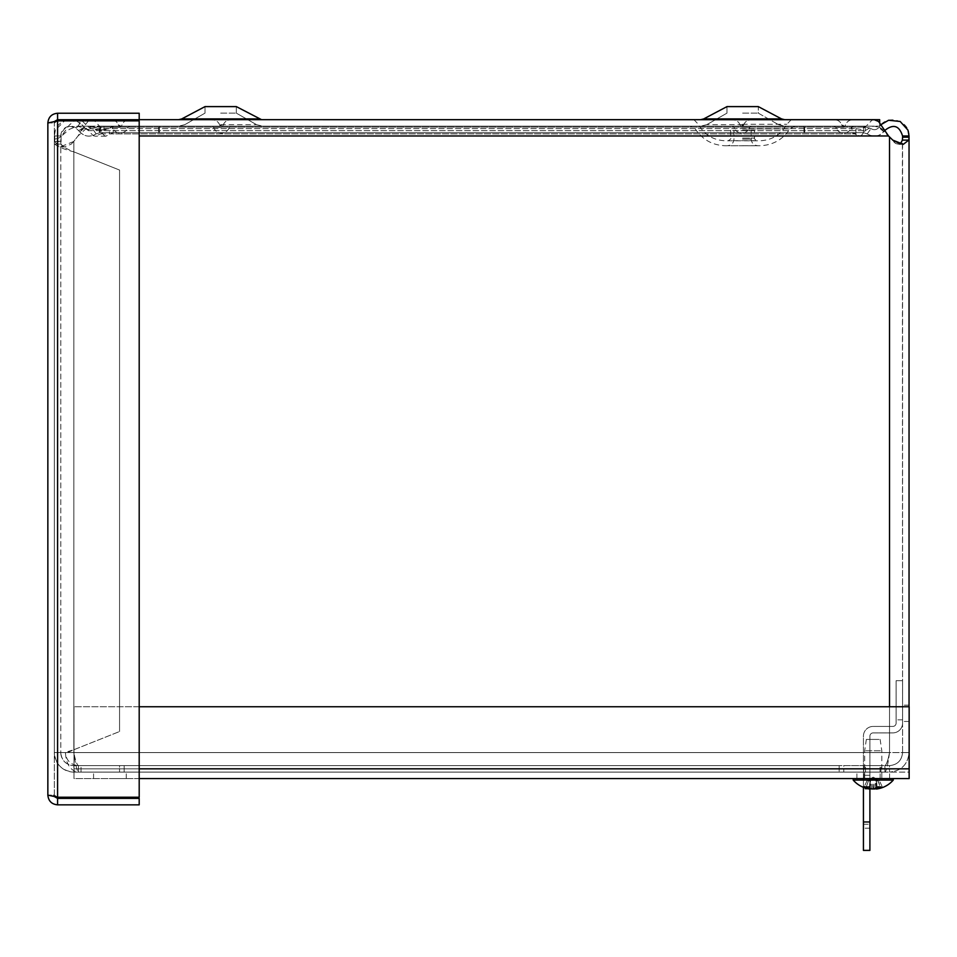 <?xml version="1.0" encoding="UTF-8"?>
<svg xmlns="http://www.w3.org/2000/svg" width="957" height="957" viewBox="0 0 957 957"><rect width="100%" height="100%" fill="white"/><g stroke="black" fill="none" stroke-linecap="round" stroke-linejoin="round"><path stroke-width="0.72" stroke-dasharray="4.79 3.59" d="M99.947 131.348L99.947 132.652L96.155 133.872L94.217 131.181L96.155 133.872L99.947 132.652L99.947 126.18L99.947 131.348M93.14 129.697L94.217 131.181L93.14 129.697M92.374 128.621L99.947 126.18L87.769 129.566L84.204 127.102C86.501 129.913 89.216 130.427 92.374 128.621M874.279 119.721L871.911 120.259L865.26 127.102L861.264 129.458L855.929 128.621L851.957 126.18L851.957 131.348L851.957 126.18L855.929 128.621L861.264 129.458L865.26 127.102L871.911 120.259L874.279 119.721L878.562 121.479L888.539 135.966L878.562 127.245L874.279 126.192L871.911 126.515L865.26 130.631L865.26 127.102L865.26 130.631L861.264 135.631L859.53 136.157L855.929 133.872L855.929 128.621L855.929 133.872L851.957 132.652L851.957 131.348L851.957 132.652L859.53 136.157L861.264 135.631L865.26 130.631L871.911 126.515L874.279 126.192L878.562 127.245L885.213 132.461L895.656 143.502L898.755 144.316L895.656 143.502L891.685 140.105L892.761 140.105M82.051 120.869L88.499 127.102L93.128 129.458L99.301 128.621L103.894 126.18L103.894 132.652L95.126 136.157L93.128 135.631L88.499 130.631L84.683 128.059L77.039 126.228L69.394 129.339L61.583 135.966L69.394 124.96L75.113 120.355M88.439 120.869L81.225 130.14L78.031 135.966L87.625 127.245L91.74 126.192L94.025 126.515L100.413 130.631L104.265 135.631L105.928 136.157L113.225 132.652L113.225 126.18L109.397 128.621L855.929 128.621L99.301 128.621L99.301 133.872L855.929 133.872L109.397 133.872L109.397 128.621L104.265 129.458L100.413 127.102L94.025 120.259L91.74 119.721M88.499 129.913L88.499 130.631L865.26 130.631L100.413 130.631L100.413 127.102L865.26 127.102L88.499 127.102L88.499 129.913M76.584 120.869L84.204 127.102L80.256 122.903L76.404 128.106L79.826 132.006C84.79 136.803 90.233 137.425 96.155 133.872C89.456 137.7 83.654 136.612 78.785 130.631L84.204 127.102L78.785 130.631C70.184 123.656 64.179 125.427 60.793 135.966L54.322 135.966L55.398 130.14L64.55 120.869M158.659 132.652L99.947 132.652L158.659 132.652L158.659 126.18L99.947 126.18L158.659 126.18L158.659 132.652M889.52 137.186L889.52 752.573L65.411 752.573C66.189 764.416 70.531 770.923 78.462 772.096L78.462 765.624C70.543 764.834 66.2 760.48 65.411 752.573L54.322 752.573C55.494 764.416 62.002 770.923 73.845 772.096L119.565 772.096L73.845 772.096A19.523 19.523 0 0 1 54.322 752.573L54.322 139.004A10.228 10.228 0 0 0 61.583 135.966A10.228 10.228 0 0 1 54.322 139.004L54.322 752.573L889.52 752.573L73.845 752.573L73.845 141.289L78.031 135.966L73.569 141.552L60.064 146.935L54.322 141.289L60.793 141.289L61.894 145.883L64.633 146.935L71.32 144.088L73.845 141.289L73.845 752.573C75.388 760.492 76.919 764.834 78.462 765.624L884.914 765.624L124.183 765.624L124.183 772.096L78.462 772.096C76.919 770.923 75.388 764.416 73.845 752.573L60.793 752.573C61.583 760.48 65.925 764.834 73.845 765.624A13.051 13.051 0 0 1 60.793 752.573L54.322 752.573L54.322 135.966L54.322 752.573L902.571 752.573L902.391 140.105L908.779 140.105L909.042 135.966L902.571 135.966L902.571 752.573L909.042 752.573C907.87 764.416 901.362 770.923 889.52 772.096C901.362 770.923 907.87 764.416 909.042 752.573L902.571 752.573C901.793 760.492 897.439 764.834 889.52 765.624L843.799 765.624L843.799 772.096L889.52 772.096L843.799 772.096L843.799 765.624L889.52 765.624L889.52 772.096L889.52 765.624C897.439 764.834 901.793 760.492 902.571 752.573L889.52 752.573C887.988 764.416 886.445 770.923 884.914 772.096L78.462 772.096L884.914 772.096L124.183 772.096L124.183 765.624L78.462 765.624L839.181 765.624L839.181 772.096L884.914 772.096C886.445 770.923 887.988 764.416 889.52 752.573C887.988 760.492 886.445 764.834 884.914 765.624L884.914 772.096L884.914 765.624L78.462 765.624L78.462 772.096L839.181 772.096L839.181 765.624L884.914 765.624C886.445 764.834 887.988 760.492 889.52 752.573L889.52 706.745M909.042 706.745L909.042 137.186L902.571 137.186M885.081 129.937L884.579 130.631L879.16 127.102L881.361 124.422M909.042 135.966C909.94 120.391 886.924 113.572 879.16 127.102L884.579 130.631C893.192 123.656 899.185 125.427 902.571 135.966M803.964 132.652L851.957 132.652L803.964 132.652L803.964 126.18L851.957 126.18L103.894 126.18L803.964 126.18L803.964 132.652L159.4 132.652L159.4 126.18L159.4 132.652L103.894 132.652L803.964 132.652M863.429 131.348L863.429 132.652L867.209 133.872L869.159 131.181L867.209 133.872L863.429 132.652L863.429 126.18L863.429 131.348M870.224 129.697L869.159 131.181L870.224 129.697M870.99 128.621L863.429 126.18L870.99 128.621C874.148 130.427 876.863 129.913 879.16 127.102C876.863 129.913 874.148 130.427 870.99 128.621M867.209 133.872C873.92 137.7 879.71 136.612 884.579 130.631C879.71 136.612 873.92 137.7 867.209 133.872M76.404 128.106A9.785 9.785 0 0 0 60.793 135.966L60.793 752.573L67.648 752.573L54.322 752.573L60.793 752.573L60.793 135.966L54.322 135.966A16.257 16.257 0 0 1 80.256 122.903M804.705 132.652L863.429 132.652L804.705 132.652L804.705 126.18L863.429 126.18L804.705 126.18L804.705 132.652M900.37 143.969L903.336 144.316L908.779 140.105M902.571 713.324L902.571 705.177L902.571 713.324M909.042 713.324L909.042 705.177L909.042 713.324M873.239 765.624L865.511 765.624L873.239 765.624M873.239 772.096L856.898 772.096L873.239 772.096M863.728 765.624L880.033 765.624L863.728 765.624L863.728 772.096L880.033 772.096L863.728 772.096L863.728 765.624M880.033 772.096L880.033 765.624L880.033 772.096M81.022 772.096L81.022 765.624L119.565 765.624L119.565 772.096L119.565 765.624L73.845 765.624L73.845 772.096M81.022 765.624L73.845 765.624M67.648 752.573L73.845 749.738L64.574 752.573M54.752 135.966L54.752 144.076L61.081 144.076L61.081 135.966L54.322 135.966M54.752 144.076C57.516 146.672 63.88 149.256 73.845 151.852C67.181 149.256 62.923 146.672 61.081 144.076M73.845 749.738L119.565 731.531L73.845 749.738L73.845 151.852L119.565 170.059L73.845 151.852L73.845 749.738M119.565 731.531L119.565 170.059L119.565 731.531M109.911 772.096L126.252 772.096L109.911 772.096M109.911 778.567L126.252 778.567L109.911 778.567M873.239 778.567L889.579 778.567L873.239 778.567M863.836 778.567L863.836 772.096L880.141 772.096L863.836 772.096L863.836 778.567L880.141 778.567L863.836 778.567M880.141 778.567L880.141 772.096L880.141 778.567M139.196 778.567L74 778.567L74 768.83L74 772.096L909.15 772.096L909.15 778.567L909.15 768.83L909.15 772.096L74 772.096L74 706.745L74 778.567L909.15 778.567L909.15 706.745L909.15 768.83L139.196 768.83M139.196 706.745L909.15 706.745L74 706.745L909.15 706.745L909.15 768.83L74 768.83L909.15 768.83M74 706.745L74 768.83L74 706.745M91.74 119.709L139.196 119.709L57.587 119.709L54.322 122.975L54.824 121.252L47.85 122.975L54.322 122.975L57.587 120.869L57.587 797.217L54.322 795.111L57.587 798.377L139.196 798.377L139.196 804.849L57.587 804.849C51.678 804.263 48.436 801.021 47.85 795.111L54.322 795.111L54.322 122.975L54.322 795.111L47.85 795.111L54.812 796.834L54.322 795.111L57.587 797.217L139.196 797.217L139.196 120.869L57.587 120.869L139.196 120.869L139.196 797.217L139.196 120.869L57.587 120.869L57.587 797.217L139.196 797.217L57.587 797.217L57.587 120.869L54.322 122.975L47.85 122.975C48.436 117.065 51.678 113.823 57.587 113.237L139.196 113.237L139.196 119.709L83.654 119.661L879.662 119.661L879.662 126.18L83.654 126.18L879.662 126.18L879.662 122.484M57.587 119.709L57.587 113.237M57.587 798.377L57.587 804.849M863.429 808.629L863.429 828.212L863.429 808.629M869.901 808.629L869.901 828.212L869.901 808.629M863.429 781.833L863.429 775.302L863.429 781.833M869.901 781.833L869.901 775.302L869.901 781.833M896.099 713.324L896.099 706.792L896.099 713.324M869.901 788.999L869.901 736.16A3.266 3.266 0 0 1 873.155 732.895L892.833 732.895A9.737 9.737 0 0 0 902.571 723.157A9.737 9.737 0 0 1 892.833 732.895L873.155 732.895A3.266 3.266 0 0 0 869.901 736.16L869.901 850.39M896.099 680.702L896.099 723.157A3.266 3.266 0 0 1 892.833 726.423L873.155 726.423L892.833 726.423A3.266 3.266 0 0 0 896.099 723.157L896.099 680.702L902.571 680.702L902.571 723.157L902.571 680.702L896.099 680.702M863.429 787.336L863.429 736.16A9.737 9.737 0 0 1 873.155 726.423A9.737 9.737 0 0 0 863.429 736.16L863.429 850.39M863.429 824.264L869.901 824.264M742.584 119.661L791.26 119.661L742.584 119.661M742.584 126.18L794.788 126.18L742.584 126.18M742.584 130.224L754.511 130.224L742.584 130.224M742.584 145.703L757.765 145.703L742.584 145.703M741.854 126.18L751.245 126.18L741.854 126.18M843.643 126.18L834.265 126.18L843.643 126.18M221.462 126.18L212.071 126.18L221.462 126.18M742.644 126.18L784.608 126.18L742.644 126.18M220.672 126.18L178.708 126.18L220.672 126.18M120.199 126.18L110.809 126.18L120.199 126.18M741.854 119.661L751.245 119.661L741.854 119.661M843.643 119.661L853.022 119.661L843.643 119.661M120.199 119.661L110.809 119.661L120.199 119.661M742.644 119.661L784.608 119.661L742.644 119.661M220.672 119.661L178.708 119.661L220.672 119.661M221.462 119.661L212.071 119.661L221.462 119.661M742.644 124.673L706.768 124.673L742.644 124.673M742.644 113.129L758.303 113.129L742.644 113.129M742.644 106.61L758.303 106.61L742.644 106.61M781.558 118.907L758.303 106.61L758.303 113.129L778.508 124.673L758.303 113.129L758.303 106.61L726.985 106.61L703.73 118.907L782.886 119.422M220.672 124.673L256.548 124.673L220.672 124.673M220.672 113.129L236.331 113.129L220.672 113.129M220.672 106.61L236.331 106.61L220.672 106.61M181.758 118.907L259.586 118.907L236.331 106.61L236.331 113.129L256.548 124.673L236.331 113.129L236.331 106.61L205.013 106.61L181.758 118.907L259.586 118.907L181.758 118.907L178.708 119.661M83.654 119.709L83.654 120.869M880.344 750.802L864.673 750.802L880.344 750.802M878.957 739.414L866.348 739.414L878.957 739.414M880.344 778.567L864.673 778.567L880.344 778.567M876.385 788.652A26.509 21.509 98.6 0 0 880.93 786.941L883.096 786.941A26.509 22.334 -99.3 0 1 877.055 788.939L876.588 779.07L875.966 779.07L878.012 780.804L880.727 786.941M880.93 786.941L880.045 786.546L880.93 786.941M878.036 780.804L880.045 786.546L882.127 786.546L879.471 780.804L875.428 779.07L872.246 779.07L870.607 780.804L868.466 780.804L866.42 786.546L865.547 786.941L866.432 786.546L868.442 780.804L867.006 780.804L869.889 779.07L868.466 780.804M880.057 786.546L876.947 786.546L875.87 780.804L878.012 780.804M867.006 780.804L864.35 786.546L863.381 786.941M869.446 788.484L869.889 779.07L870.511 779.07L869.805 788.939A26.509 15.324 96.1 0 1 865.75 786.941L868.956 786.941A26.509 14.092 -95.9 0 0 872.975 788.939L873.239 788.975M865.75 786.941L866.42 786.546L865.75 786.941M864.35 786.546L869.53 786.546L870.607 780.804M875.87 780.804L874.231 779.07L871.049 779.07L868.442 780.804M869.889 779.07L870.511 779.07M876.588 779.07L879.471 780.804M889.878 778.567L853.189 778.567L889.878 778.567M893.288 780.063L853.189 780.063M84.695 127.748L79.826 132.006M54.322 141.552L60.793 141.552M888.539 135.966L139.196 135.966M742.584 124.29L786.821 124.29L742.584 124.29M742.584 140.667L756.903 140.667L742.584 140.667M742.584 128.896L789.908 128.896L742.584 128.896M742.584 138.059L754.511 138.059L742.584 138.059M742.584 139.124L751.197 139.124L742.584 139.124M741.854 125.367L743.469 125.367L741.854 125.367M843.643 125.367L842.04 125.367L843.643 125.367M843.643 127.329L835.808 127.329L843.643 127.329M741.854 127.329L749.69 127.329L741.854 127.329M221.462 125.367L219.847 125.367L221.462 125.367M120.199 125.367L118.584 125.367L120.199 125.367M120.199 127.329L112.364 127.329L120.199 127.329M221.462 127.329L213.626 127.329L221.462 127.329M871.552 788.939L871.049 779.07M872.975 788.939L872.246 779.07M874.949 788.46L875.428 779.07M876.576 787.599L875.966 779.07M873.502 788.939L874.231 779.07M64.633 146.935L60.064 146.935M898.755 144.316L903.336 144.316L898.755 144.316M105.928 129.709L95.126 129.709M78.079 126.18L91.74 126.18M105.928 136.181L95.126 136.181M909.042 705.177L902.571 705.177M909.042 721.458L902.571 721.458M880.966 772.096L880.966 765.624M865.511 772.096L865.511 765.624M78.079 119.709L874.279 119.709M126.252 778.567L126.252 772.096M93.571 778.567L93.571 772.096M889.579 778.567L889.579 772.096M856.898 778.567L856.898 772.096M869.901 789.058L863.429 789.058M869.901 828.212L863.429 828.212M869.901 775.302L863.429 775.302M869.901 788.353L863.429 788.353M902.571 706.792L896.099 706.792M902.571 719.843L896.099 719.843M791.26 119.661L786.821 124.29C780.804 134.829 771.725 140.332 759.583 140.787L725.597 140.787C713.455 140.332 704.376 134.829 698.359 124.29L693.921 119.661M730.669 130.224L730.669 138.059C731.351 138.442 730.55 139.303 728.277 140.667L756.903 140.667C754.63 139.315 753.841 138.442 754.511 138.059L754.511 130.224M751.197 130.224L751.197 139.124C751.592 143.119 753.781 145.308 757.765 145.703L759.583 145.751C772.598 145.356 782.706 139.734 789.908 128.896L794.788 126.18M733.983 130.224L733.983 139.124C733.588 143.119 731.399 145.308 727.416 145.703L759.583 145.751L725.597 145.751C712.582 145.356 702.474 139.734 695.272 128.896L690.392 126.18M740.251 125.367C738.9 121.778 736.304 119.876 732.476 119.661C736.304 119.876 738.9 121.778 740.251 125.367A1.687 1.687 0 0 0 743.469 125.367C744.821 121.778 747.405 119.876 751.245 119.661C747.405 119.876 744.821 121.778 743.469 125.367A1.687 1.687 0 0 1 740.251 125.367M842.04 125.367A1.687 1.687 0 0 0 845.246 125.367C846.598 121.778 849.194 119.876 853.022 119.661C849.194 119.876 846.598 121.778 845.246 125.367A1.687 1.687 0 0 1 842.04 125.367C840.689 121.778 838.093 119.876 834.265 119.661C838.093 119.876 840.689 121.778 842.04 125.367M851.467 127.329L853.022 126.18L851.467 127.329A8.206 8.206 0 0 1 843.643 133.071A8.206 8.206 0 0 0 851.467 127.329M835.808 127.329L834.265 126.18L835.808 127.329A8.206 8.206 0 0 0 843.643 133.071A8.206 8.206 0 0 1 835.808 127.329M749.69 127.329L751.245 126.18L749.69 127.329A8.206 8.206 0 0 1 741.854 133.071A8.206 8.206 0 0 0 749.69 127.329M734.031 127.329L732.476 126.18L734.031 127.329A8.206 8.206 0 0 0 741.854 133.071A8.206 8.206 0 0 1 734.031 127.329M219.847 125.367C218.495 121.778 215.911 119.876 212.071 119.661C215.911 119.876 218.495 121.778 219.847 125.367A1.687 1.687 0 0 0 223.065 125.367C224.417 121.778 227.012 119.876 230.84 119.661C227.012 119.876 224.417 121.778 223.065 125.367A1.687 1.687 0 0 1 219.847 125.367M118.584 125.367A1.687 1.687 0 0 0 121.802 125.367C123.154 121.778 125.75 119.876 129.578 119.661C125.75 119.876 123.154 121.778 121.802 125.367A1.687 1.687 0 0 1 118.584 125.367C117.233 121.778 114.649 119.876 110.809 119.661C114.649 119.876 117.233 121.778 118.584 125.367M128.023 127.329L129.578 126.18L128.023 127.329A8.206 8.206 0 0 1 120.199 133.071A8.206 8.206 0 0 0 128.023 127.329M112.364 127.329L110.809 126.18L112.364 127.329A8.206 8.206 0 0 0 120.199 133.071A8.206 8.206 0 0 1 112.364 127.329M706.768 124.673L700.68 126.18L706.768 124.673L726.985 113.129L726.985 106.61L726.985 113.129L706.768 124.673M778.508 124.673L784.608 126.18L778.508 124.673M184.809 124.673L178.708 126.18L184.809 124.673L205.013 113.129L205.013 106.61L205.013 113.129L184.809 124.673M256.548 124.673L262.637 126.18L256.548 124.673M259.586 118.907L261.225 119.505M213.626 127.329A8.206 8.206 0 0 0 229.285 127.329L230.84 126.18L229.285 127.329A8.206 8.206 0 0 1 213.626 127.329L212.071 126.18L213.626 127.329M866.348 739.414L864.673 750.802L864.673 778.567M880.129 739.414L881.804 750.802L881.804 778.567M882.785 787.013L880.655 787.013M869.135 787.013L865.953 787.013M870.092 788.652L870.978 778.508M876.313 787.767L875.499 778.508M875.691 778.508L873.239 777.204L870.786 778.508"/><path stroke-width="1.44" d="M75.113 120.355L77.768 119.709M78.33 119.709L82.051 120.869M64.55 120.869L74.766 120.259L76.584 120.869M908.779 140.105L902.391 140.105L900.37 143.969L902.391 140.105L902.571 137.186L909.042 137.186L908.779 140.105L903.336 144.316L892.761 140.105L888.539 135.966L878.562 121.479L874.279 119.721M91.74 119.721L88.439 120.869M902.571 137.186L902.571 135.966L909.042 135.966L909.042 706.745M902.571 135.966C899.185 125.427 893.192 123.656 884.579 130.631M881.361 124.422L888.598 120.259L900.19 121.479L907.978 130.14L909.042 135.966M892.761 140.105L900.37 143.969M139.196 706.745L909.15 706.745L909.15 778.567L139.196 778.567M57.587 798.377L54.812 796.834L57.587 797.217L47.85 795.111L47.85 122.975L47.85 795.111C48.436 801.021 51.678 804.263 57.587 804.849L139.196 804.849L139.196 798.377L57.587 798.377L57.587 804.849M57.587 120.869L54.824 121.252L57.587 119.709L139.196 119.709L139.196 113.237L57.587 113.237C51.678 113.823 48.436 117.065 47.85 122.975L57.587 120.869L139.196 120.869L139.196 797.217L57.587 797.217L57.587 120.869M57.587 119.709L57.587 113.237M863.429 821.967L869.901 821.967L869.901 850.39L863.429 850.39L863.429 787.336M869.901 821.967L869.901 788.999M879.662 122.484L879.662 119.661L139.196 119.661L874.279 119.709M781.558 118.907L703.73 118.907L726.985 106.61L758.303 106.61L781.558 118.907L784.608 119.661M259.586 118.907L181.758 118.907L205.013 106.61L236.331 106.61L261.225 119.505M83.654 120.869L83.654 119.709M877.055 788.939L876.672 788.939A26.509 15.324 -96.1 0 0 880.727 786.941L877.521 786.941A26.509 14.092 95.9 0 1 873.502 788.939L871.552 788.939A26.509 21.509 -98.6 0 1 865.547 786.941L863.381 786.941A26.509 22.334 99.3 0 0 869.423 788.939L869.805 788.939M864.35 786.546L863.381 786.941L864.35 786.546M872.975 788.939L874.925 788.939A26.509 21.509 98.6 0 0 876.385 788.652M869.722 788.987A26.521 26.521 0 0 1 853.189 780.063L893.288 780.063L893.288 778.567M889.52 706.745L889.52 137.186M139.196 135.966L888.539 135.966M139.196 768.83L909.15 768.83M876.672 788.939L876.576 787.599M733.397 119.709L732.476 119.661M750.324 119.709L751.245 119.661M852.101 119.709L853.022 119.661L852.101 119.709M212.992 119.709L212.071 119.661M229.919 119.709L230.84 119.661M782.886 119.422L784.453 119.661M703.73 118.907L700.68 119.661L703.73 118.907M181.758 118.907L178.708 119.661M835.186 119.709L834.265 119.661M877.342 787.013L880.524 787.013M863.692 787.013L865.822 787.013M876.421 789.011L876.313 787.767M876.756 788.987A26.521 26.521 0 0 0 893.288 780.063M853.189 780.063L853.189 778.567"/></g></svg>
